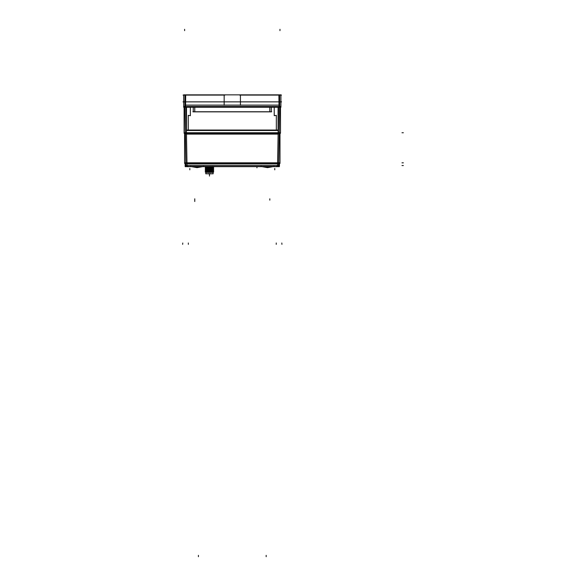 <?xml version="1.0" encoding="UTF-8"?>
<svg xmlns="http://www.w3.org/2000/svg" width="586" height="586" viewBox="0 0 586 586"><rect width="100%" height="100%" fill="white"/><g stroke="black" fill="none" stroke-linecap="round" stroke-linejoin="round"><path stroke-width="0.88" d="M276.299 133.828L278.174 134.106L278.182 133.278L278.182 133.813L276.299 133.828L188.238 133.615L276.299 133.835L186.407 133.828L186.407 133.278M186.407 133.828L186.934 162.849L277.654 162.849L278.16 134.106L277.654 162.849L186.934 162.849L186.429 134.106L278.16 134.106L188.238 133.828M277.654 163.45L277.61 166.629L277.61 165.56L186.978 165.56L186.934 163.45L186.978 166.629L186.978 165.56L277.61 165.56L277.654 163.45M213.077 166.636L205.261 167.186L213.678 167.186L205.268 167.178L205.862 167.764L205.261 168.153L213.678 168.153L205.268 168.145L205.862 168.731L205.261 169.12L213.678 169.12L205.268 169.105L205.854 168.731L205.268 169.105L213.663 169.105L205.854 169.486L205.261 170.079L213.678 170.079L205.268 170.072L205.862 170.658L205.261 171.046L213.678 171.046L205.268 171.039L205.862 171.617L205.261 172.006L213.678 172.006L205.268 171.998L205.854 172.379L205.862 173.778L213.077 173.778L213.07 172.379L205.854 172.379L205.854 173.756L205.854 172.379L205.268 171.998L205.854 171.617L205.268 171.998L213.678 172.006L205.854 172.379L205.261 171.991L213.678 171.991L213.07 172.387L213.077 173.778L213.077 172.35L213.077 173.778M213.648 167.186L205.854 167.559L205.261 167.171L213.678 167.171L205.854 167.559L205.276 168.138L213.678 168.153L205.854 168.526L205.254 169.12L205.862 168.724L213.663 169.12L205.854 168.731L205.268 168.145L205.854 167.764L213.077 167.764L213.678 168.138L213.07 168.534L213.678 168.138L213.07 168.534L213.678 168.138L205.254 168.138L205.854 168.739L213.077 168.526L213.648 169.098M213.648 169.12L213.07 169.691L205.276 170.065M213.648 170.079L205.854 170.453L205.261 170.065L213.678 170.065L205.854 170.453L205.276 171.031L213.663 171.039L205.854 171.412L205.254 172.006L205.862 172.387L205.254 171.991L213.077 171.617L213.663 172.006L213.07 172.387L213.663 171.998L213.07 172.387L213.648 172.006L213.077 171.617L205.854 171.617L205.268 171.039L213.077 170.658L213.678 171.031L213.07 171.42L213.663 171.998L213.07 172.387M190.362 107.253L190.362 115.552L188.26 115.552L190.362 115.552L190.362 107.253M274.226 107.253L274.226 115.552L276.328 115.552L274.226 115.552L274.226 107.253M279.734 105.839L278.672 166.732M186.897 163.919L279.471 163.904M185.117 163.428L185.117 163.904M184.854 105.839L185.916 166.732M281.5 95.093L280.906 95.093M183.682 95.093L183.088 95.093M279.712 107.253L279.61 94.851L278.907 94.851L279.009 106.498M279.734 107.011L278.606 107.011M278.606 106.491L278.138 133.278M280.013 132.729L184.568 132.729M280.013 133.278L279.991 134.113M184.568 133.278L184.597 134.113M278.064 133.608L186.473 133.608M280.013 133.813L184.568 133.813L280.013 133.828M278.123 134.106L277.61 163.45M279.471 162.82L185.117 162.82M279.471 163.428L279.471 163.919L277.691 163.919M279.991 133.535L279.991 163.428L184.597 163.428L184.597 133.535M186.978 163.45L186.465 134.106M187.015 165.618L186.985 163.919M279.449 163.882L279.449 165.596L185.139 165.596L185.139 163.882M279.419 166.614L279.419 165.53L185.169 165.53L185.169 166.629L277.639 166.629M186.949 166.629L185.169 166.614M278.738 162.827L277.61 163.919L277.574 165.618M277.574 166.629A1.084 1.084 0 0 0 278.694 165.53L277.559 166.622M187.015 166.629A1.084 1.084 0 0 1 185.894 165.53M275.09 166.629L277.185 166.71L277.141 166.212M189.498 166.629L187.403 166.71L187.447 166.212M276.863 166.212L276.863 166.636L187.725 166.636L187.725 166.212M213.077 166.6L205.854 166.636L205.276 167.171M213.648 167.171L213.077 166.805L213.678 167.186L205.268 167.178L205.854 166.805L205.254 167.186L205.854 166.6M213.678 167.171L213.07 167.567L213.678 167.171L213.07 167.567L213.663 167.178L213.07 166.798L213.663 167.178L213.07 167.764L205.854 167.764L205.268 167.178M205.276 169.12L205.854 169.486L205.261 169.098L213.678 169.098L205.854 169.486L205.268 170.072L213.678 170.079L213.07 169.691L205.254 170.079L205.862 169.684L205.268 169.105M213.077 167.552L213.648 168.138L213.077 168.739L213.663 169.105L213.077 169.691L213.663 170.072L213.07 170.658L205.854 170.658L205.268 170.072M213.678 170.065L213.07 170.46L213.678 170.065L213.07 170.46L213.663 171.039L205.254 171.031L205.862 170.651L205.254 171.046L205.854 171.632L213.077 171.412L213.678 172.006L213.07 171.61L213.678 172.006L213.07 171.61L213.663 171.039L213.077 171.632M205.708 173.756L213.223 173.756M212.564 173.808L206.367 173.778M209.48 174.108L210.103 173.5L209.158 174.101L209.766 174.101M209.18 174.108L208.821 173.493L209.18 174.108L209.466 173.808M267.143 166.636A18.554 1.165 -90 0 0 267.524 167.64L274.08 166.446L267.524 167.64L260.96 166.446L267.524 167.64L273.955 166.49L267.524 167.64L261.085 166.49L267.524 167.64L267.524 166.636L267.524 167.64A18.554 1.165 -90 0 0 267.897 166.636M196.691 166.636A18.554 1.165 -90 0 0 197.064 167.64L203.628 166.446L197.064 167.64L190.509 166.446L197.064 167.64L203.503 166.49L197.064 167.64L190.633 166.49L197.064 167.64L197.064 166.636L197.064 167.64A18.554 1.165 -90 0 0 197.445 166.636M186.451 133.278L185.982 106.491M185.982 107.011L184.854 107.011M185.579 106.498L185.681 94.851L184.978 94.851L184.868 107.253M183.022 101.861L281.566 101.861M185.799 105.114L278.79 105.114M278.79 107.011L185.799 107.011M240.421 105.319L240.421 94.888M280.394 95.093L239.637 95.093M183.682 107.253L183.682 94.851L280.906 94.851L280.906 107.253L183.682 107.253M280.482 106.498L280.482 133.278L184.107 133.278L184.107 106.498L280.482 106.498M278.086 106.549L278.086 130.502L186.502 130.502L186.502 106.549M190.362 115.72L190.362 106.842M194.772 106.916L194.772 111.853M271.325 106.916L271.325 111.853L193.263 111.853L193.263 106.916M269.816 111.853L269.816 106.916M271.736 111.758L192.853 111.758M274.226 115.72L274.226 106.842M276.328 130.334L276.328 115.259M186.502 130.048L278.086 130.048M188.26 115.259L188.26 130.334M224.951 95.093L184.194 95.093M224.167 94.888L224.167 105.319M276.299 133.615L188.238 133.615M213.077 170.438L213.663 170.072L213.07 169.684L213.648 170.065M213.077 170.658L213.648 171.031L213.077 171.412L213.678 171.031L213.07 171.42M185.557 106.498L185.659 94.851M278.936 95.093L279.031 106.498L278.936 95.093M278.628 107.253L278.182 132.766L186.407 132.766L185.96 107.253L186.407 132.766L278.182 132.766L278.628 107.253M194.764 107.011L194.764 111.758L194.764 107.011M269.824 107.011L269.824 111.758L269.824 107.011M194.764 201.518L194.764 198.808M269.824 200.163L269.824 198.808L269.824 200.163M276.233 244.34L276.255 242.985M403.351 162.835L401.996 162.835L403.351 162.835M184.605 29.3L184.627 30.655M403.351 132.744L401.996 132.744L403.351 132.744M279.983 29.3L279.962 30.655M188.355 244.34L188.333 242.985M403.351 165.545L401.996 165.545L403.351 165.545M281.932 244.347L281.815 243.007L281.932 244.347M182.649 244.347L182.773 243.007L182.649 244.347M274.768 169.823L274.768 168.468L274.768 169.823M189.82 169.823L189.82 168.468L189.82 169.823M213.077 167.764L213.663 168.145L213.077 168.739L213.678 169.12L213.07 168.724L213.678 169.12M213.077 169.486L213.678 169.098M209.466 174.108L209.466 175.104L209.466 174.108M209.466 174.716L209.466 176.071L209.466 174.716M256.954 166.636L256.954 167.845L256.954 166.636M207.634 166.636L207.634 167.845L207.634 166.636M267.524 167.64L267.524 166.636M197.064 167.64L197.064 166.636M266.169 555.345L266.169 556.7L266.169 555.345M198.42 555.345L198.42 556.7L198.42 555.345M213.07 166.798L213.678 167.186M205.254 167.171L205.854 167.779L205.254 167.171M205.862 167.757L205.254 168.153L205.862 168.534L205.254 168.138L205.862 167.757M213.07 167.757L213.678 168.153L213.07 167.757M205.254 169.098L205.862 169.493L205.254 169.098M213.07 169.684L213.678 170.079M205.254 170.065L205.854 170.665L205.254 170.065M213.07 170.651L213.678 171.046L213.07 170.651M205.254 171.031L205.862 171.42L205.254 171.031M205.854 172.35L205.854 173.778L205.854 172.35"/></g></svg>
